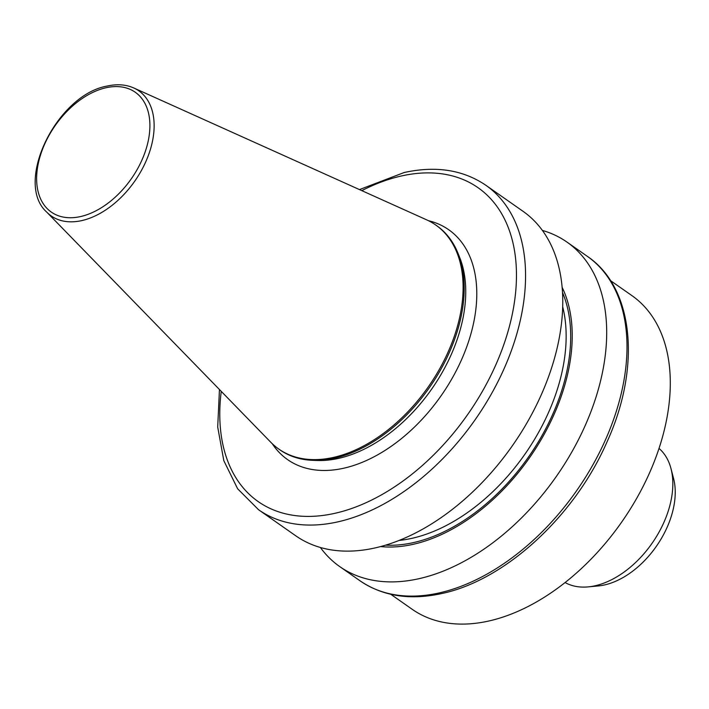<?xml version="1.0" encoding="UTF-8"?>
<svg xmlns="http://www.w3.org/2000/svg" width="709" height="709" viewBox="0 0 709 709"><rect width="100%" height="100%" fill="white"/><g stroke="black" fill="none" stroke-linecap="round" stroke-linejoin="round"><path stroke-width="1.06" d="M390.765 594.284L412.213 609.306A191.492 121.549 -55 0 0 488.678 621.04A191.492 121.549 -55 0 0 649.905 472.079A191.492 121.549 -55 0 0 631.905 295.6L610.458 280.587M333.372 457.438A136.775 86.817 -55 0 0 448.54 351.035A136.775 86.817 -55 0 0 435.68 224.975A136.775 86.817 -55 0 0 426.596 219.817L133.753 87.96A76.359 48.469 125 0 1 147.711 157.123A76.359 48.469 125 0 1 81.703 220.614A76.359 48.469 125 0 1 46.776 212.151L270.803 442.274A136.775 86.817 -55 0 0 278.761 449.045A136.775 86.817 -55 0 0 333.372 457.438M278.761 449.045L279.851 449.816A136.775 86.817 -55 0 0 313.068 460.345A136.775 86.817 -55 0 0 334.462 458.2A136.775 86.817 -55 0 0 437.409 375.309A136.775 86.817 -55 0 0 458.023 253.361A136.775 86.817 -55 0 0 436.771 225.737L435.68 224.975M258.59 509.762L295.795 535.827A198.086 125.732 -55 0 0 374.893 547.968A198.086 125.732 -55 0 0 541.676 393.876A198.086 125.732 -55 0 0 523.056 211.326L485.842 185.262A198.086 125.732 125 0 1 504.471 367.82A198.086 125.732 125 0 1 337.688 521.904A198.086 125.732 125 0 1 258.59 509.762L237.639 488.785L223.814 460.673L217.707 427.031L219.453 389.525M380.6 546.568A167.829 106.527 -55 0 0 529.552 457.704A167.829 106.527 -55 0 0 562.148 287.349M320.371 547.472A198.086 125.732 -55 0 0 339.717 566.58A198.086 125.732 -55 0 0 418.815 578.73A198.086 125.732 -55 0 0 585.599 424.638A198.086 125.732 -55 0 0 566.978 242.088A198.086 125.732 -55 0 0 542.403 230.434M565.091 582.55A82.049 52.076 -55 0 0 588.107 586.892L598.219 585.953A74.587 47.343 -55 0 0 604.493 584.952A74.587 47.343 -55 0 0 673.55 478.38L670.98 468.56A82.049 52.076 -55 0 0 659.024 448.416M588.107 586.892A82.049 52.076 -55 0 0 595.011 585.794A82.049 52.076 -55 0 0 670.98 468.56M313.068 460.345L317.561 460.487A134.116 85.133 -55 0 0 338.539 458.386A134.116 85.133 -55 0 0 439.474 377.108A134.116 85.133 -55 0 0 459.698 257.527L458.023 253.361M80.516 216.573A73.169 46.439 -55 0 0 148.456 139.833A73.169 46.439 -55 0 0 106.022 87.748A73.169 46.439 -55 0 0 38.082 164.488A73.169 46.439 -55 0 0 80.516 216.573M439.119 592.946A198.086 125.732 -55 0 0 605.903 438.853A198.086 125.732 -55 0 0 587.282 256.303C634.174 287.889 641.273 367.439 606.762 442.469C574.45 516.382 504.976 580.361 441.654 593.566C409.97 600.47 382.763 596.216 360.021 580.804A198.086 125.732 -55 0 0 439.119 592.946M272.256 443.719A140.364 89.095 -55 0 0 343.652 468.232A140.364 89.095 -55 0 0 467.887 343.59A140.364 89.095 -55 0 0 428.449 220.694M399.123 540.426A162.627 103.222 -55 0 0 411.902 538.335A162.627 103.222 -55 0 0 562.707 306.846M385.643 545.141A165.862 105.278 -55 0 0 413.382 542.615A165.862 105.278 -55 0 0 538.867 441.007A165.862 105.278 -55 0 0 562.529 292.569M221.243 391.368A191.616 121.629 -55 0 0 343.094 511.216A191.616 121.629 -55 0 0 513.564 307.52A191.616 121.629 -55 0 0 401.533 175.947A191.616 121.629 -55 0 0 361.812 190.65M133.753 87.96C125.927 84.513 117.127 83.866 107.369 86.028C57.012 94.457 13.613 182.674 46.776 212.151M587.282 256.303L566.978 242.088M360.021 580.804L339.717 566.58M359.472 189.587L404.21 172.509C435.893 165.596 463.101 169.85 485.842 185.262"/></g></svg>

